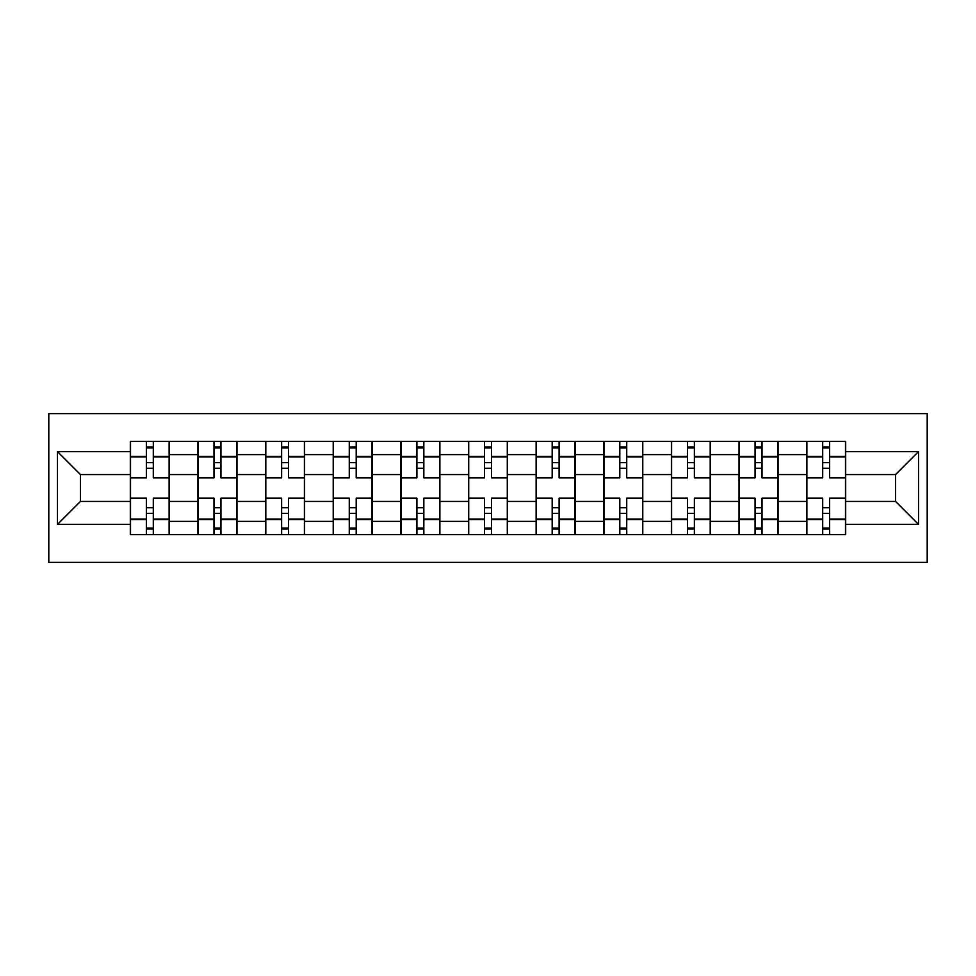 <?xml version="1.0" encoding="UTF-8"?>
<svg xmlns="http://www.w3.org/2000/svg" width="976" height="976" viewBox="0 0 976 976"><rect width="100%" height="100%" fill="white"/><g stroke="black" fill="none" stroke-linecap="round" stroke-linejoin="round"><path stroke-width="1.46" d="M48.8 562.359L927.2 562.359L927.2 413.641L48.8 413.641L48.8 562.359M197.945 534.604L197.945 454.621L169.336 454.621L169.336 534.604M169.336 454.621L169.336 441.396M197.945 454.621L197.945 441.396M236.961 441.396L236.961 534.604M265.582 534.604L265.582 441.396M304.597 441.396L304.597 534.604M333.219 534.604L333.219 441.396M372.234 441.396L372.234 534.604M400.855 534.604L400.855 441.396M439.871 441.396L439.871 534.604M468.492 534.604L468.492 441.396M507.508 441.396L507.508 534.604M536.129 534.604L536.129 441.396M575.145 441.396L575.145 534.604M603.766 534.604L603.766 441.396M642.781 441.396L642.781 534.604M671.403 534.604L671.403 441.396M710.418 441.396L710.418 534.604M739.039 534.604L739.039 441.396M778.055 441.396L778.055 534.604M806.664 534.604L806.664 441.396M806.664 501.444L778.055 501.444M739.039 501.444L710.418 501.444M671.403 501.444L642.781 501.444M603.766 501.444L575.145 501.444M536.129 501.444L507.508 501.444M468.492 501.444L439.871 501.444M400.855 501.444L372.234 501.444M333.219 501.444L304.597 501.444M265.582 501.444L236.961 501.444M197.945 501.444L169.336 501.444M806.664 474.556L778.055 474.556M739.039 474.556L710.418 474.556M671.403 474.556L642.781 474.556M603.766 474.556L575.145 474.556M536.129 474.556L507.508 474.556M468.492 474.556L439.871 474.556M400.855 474.556L372.234 474.556M333.219 474.556L304.597 474.556M265.582 474.556L236.961 474.556M197.945 474.556L169.336 474.556M80.447 501.444L130.308 501.444L130.308 474.556L80.447 474.556L80.447 501.444L57.474 524.417L57.474 451.583L130.308 451.583L130.308 474.556M845.692 474.556L845.692 501.444L895.553 501.444L895.553 474.556L845.692 474.556L845.692 441.396L130.308 441.396L130.308 451.583M845.692 451.583L918.526 451.583L918.526 524.417L845.692 524.417L845.692 501.444M130.308 501.444L130.308 534.604L845.692 534.604L845.692 524.417M130.308 524.417L57.474 524.417M153.293 528.101L146.351 528.101M146.351 447.899L153.293 447.899M220.93 528.101L213.988 528.101M213.988 447.899L220.93 447.899M288.567 528.101L281.625 528.101M281.625 447.899L288.567 447.899M356.191 528.101L349.262 528.101M349.262 447.899L356.191 447.899M423.828 528.101L416.898 528.101M416.898 447.899L423.828 447.899M491.465 528.101L484.535 528.101M484.535 447.899L491.465 447.899M559.102 528.101L552.172 528.101M552.172 447.899L559.102 447.899M626.738 528.101L619.809 528.101M619.809 447.899L626.738 447.899M694.375 528.101L687.433 528.101M687.433 447.899L694.375 447.899M762.012 528.101L755.07 528.101M755.07 447.899L762.012 447.899M829.649 528.101L822.707 528.101M822.707 447.899L829.649 447.899M57.474 451.583L80.447 474.556M895.553 501.444L918.526 524.417M895.553 474.556L918.526 451.583M169.116 534.604L169.116 477.813L153.293 477.813L153.293 441.396M146.351 441.396L146.351 477.813L130.528 477.813L130.528 441.396M169.116 477.813L169.116 441.396M130.528 534.604L130.528 498.187L146.351 498.187L146.351 534.604M153.293 534.604L153.293 498.187L169.116 498.187M146.351 468.273L153.293 468.273M130.528 498.187L130.528 477.813M153.293 507.727L146.351 507.727M153.293 528.968L146.351 528.968M146.351 513.364L153.293 513.364M153.293 462.636L146.351 462.636M146.351 447.032L153.293 447.032M236.753 534.604L236.753 477.813L220.93 477.813L220.93 441.396M213.988 441.396L213.988 477.813L198.165 477.813L198.165 441.396M236.753 477.813L236.753 441.396M198.165 534.604L198.165 498.187L213.988 498.187L213.988 534.604M220.93 534.604L220.93 498.187L236.753 498.187M213.988 468.273L220.93 468.273M198.165 498.187L198.165 477.813M220.93 507.727L213.988 507.727M220.93 528.968L213.988 528.968M213.988 513.364L220.93 513.364M220.93 462.636L213.988 462.636M213.988 447.032L220.93 447.032M304.39 534.604L304.39 477.813L288.567 477.813L288.567 441.396M281.625 441.396L281.625 477.813L265.801 477.813L265.801 441.396M304.39 477.813L304.39 441.396M265.801 534.604L265.801 498.187L281.625 498.187L281.625 534.604M288.567 534.604L288.567 498.187L304.39 498.187M281.625 468.273L288.567 468.273M265.801 498.187L265.801 477.813M288.567 507.727L281.625 507.727M288.567 528.968L281.625 528.968M281.625 513.364L288.567 513.364M288.567 462.636L281.625 462.636M281.625 447.032L288.567 447.032M372.027 534.604L372.027 477.813L356.191 477.813L356.191 441.396M349.262 441.396L349.262 477.813L333.438 477.813L333.438 441.396M372.027 477.813L372.027 441.396M333.438 534.604L333.438 498.187L349.262 498.187L349.262 534.604M356.191 534.604L356.191 498.187L372.027 498.187M349.262 468.273L356.191 468.273M333.438 498.187L333.438 477.813M356.191 507.727L349.262 507.727M356.191 528.968L349.262 528.968M349.262 513.364L356.191 513.364M356.191 462.636L349.262 462.636M349.262 447.032L356.191 447.032M439.664 534.604L439.664 477.813L423.828 477.813L423.828 441.396M416.898 441.396L416.898 477.813L401.075 477.813L401.075 441.396M439.664 477.813L439.664 441.396M401.075 534.604L401.075 498.187L416.898 498.187L416.898 534.604M423.828 534.604L423.828 498.187L439.664 498.187M416.898 468.273L423.828 468.273M401.075 498.187L401.075 477.813M423.828 507.727L416.898 507.727M423.828 528.968L416.898 528.968M416.898 513.364L423.828 513.364M423.828 462.636L416.898 462.636M416.898 447.032L423.828 447.032M507.288 534.604L507.288 477.813L491.465 477.813L491.465 441.396M484.535 441.396L484.535 477.813L468.712 477.813L468.712 441.396M507.288 477.813L507.288 441.396M468.712 534.604L468.712 498.187L484.535 498.187L484.535 534.604M491.465 534.604L491.465 498.187L507.288 498.187M484.535 468.273L491.465 468.273M468.712 498.187L468.712 477.813M491.465 507.727L484.535 507.727M491.465 528.968L484.535 528.968M484.535 513.364L491.465 513.364M491.465 462.636L484.535 462.636M484.535 447.032L491.465 447.032M574.925 534.604L574.925 477.813L559.102 477.813L559.102 441.396M552.172 441.396L552.172 477.813L536.336 477.813L536.336 441.396M574.925 477.813L574.925 441.396M536.336 534.604L536.336 498.187L552.172 498.187L552.172 534.604M559.102 534.604L559.102 498.187L574.925 498.187M552.172 468.273L559.102 468.273M536.336 498.187L536.336 477.813M559.102 507.727L552.172 507.727M559.102 528.968L552.172 528.968M552.172 513.364L559.102 513.364M559.102 462.636L552.172 462.636M552.172 447.032L559.102 447.032M642.562 534.604L642.562 477.813L626.738 477.813L626.738 441.396M619.809 441.396L619.809 477.813L603.973 477.813L603.973 441.396M642.562 477.813L642.562 441.396M603.973 534.604L603.973 498.187L619.809 498.187L619.809 534.604M626.738 534.604L626.738 498.187L642.562 498.187M619.809 468.273L626.738 468.273M603.973 498.187L603.973 477.813M626.738 507.727L619.809 507.727M626.738 528.968L619.809 528.968M619.809 513.364L626.738 513.364M626.738 462.636L619.809 462.636M619.809 447.032L626.738 447.032M710.199 534.604L710.199 477.813L694.375 477.813L694.375 441.396M687.433 441.396L687.433 477.813L671.61 477.813L671.61 441.396M710.199 477.813L710.199 441.396M671.61 534.604L671.61 498.187L687.433 498.187L687.433 534.604M694.375 534.604L694.375 498.187L710.199 498.187M687.433 468.273L694.375 468.273M671.61 498.187L671.61 477.813M694.375 507.727L687.433 507.727M694.375 528.968L687.433 528.968M687.433 513.364L694.375 513.364M694.375 462.636L687.433 462.636M687.433 447.032L694.375 447.032M777.835 534.604L777.835 477.813L762.012 477.813L762.012 441.396M755.07 441.396L755.07 477.813L739.247 477.813L739.247 441.396M777.835 477.813L777.835 441.396M739.247 534.604L739.247 498.187L755.07 498.187L755.07 534.604M762.012 534.604L762.012 498.187L777.835 498.187M755.07 468.273L762.012 468.273M739.247 498.187L739.247 477.813M762.012 507.727L755.07 507.727M762.012 528.968L755.07 528.968M755.07 513.364L762.012 513.364M762.012 462.636L755.07 462.636M755.07 447.032L762.012 447.032M845.472 534.604L845.472 477.813L829.649 477.813L829.649 441.396M822.707 441.396L822.707 477.813L806.884 477.813L806.884 441.396M845.472 477.813L845.472 441.396M806.884 534.604L806.884 498.187L822.707 498.187L822.707 534.604M829.649 534.604L829.649 498.187L845.472 498.187M822.707 468.273L829.649 468.273M806.884 498.187L806.884 477.813M829.649 507.727L822.707 507.727M829.649 528.968L822.707 528.968M822.707 513.364L829.649 513.364M829.649 462.636L822.707 462.636M822.707 447.032L829.649 447.032M739.039 454.621L710.418 454.621M671.403 454.621L642.781 454.621M603.766 454.621L575.145 454.621M536.129 454.621L507.508 454.621M468.492 454.621L439.871 454.621M400.855 454.621L372.234 454.621M333.219 454.621L304.597 454.621M265.582 454.621L236.961 454.621M806.664 454.621L778.055 454.621M739.039 521.379L710.418 521.379M671.403 521.379L642.781 521.379M603.766 521.379L575.145 521.379M536.129 521.379L507.508 521.379M468.492 521.379L439.871 521.379M400.855 521.379L372.234 521.379M333.219 521.379L304.597 521.379M265.582 521.379L236.961 521.379M197.945 521.379L169.336 521.379M806.664 521.379L778.055 521.379M169.116 456.353L153.293 456.353M146.351 456.353L130.528 456.353M146.351 456.927L130.528 456.927M146.351 519.073L130.528 519.073M146.351 519.647L130.528 519.647M169.116 519.647L153.293 519.647M169.116 456.927L153.293 456.927M169.116 519.073L153.293 519.073M236.753 456.353L220.93 456.353M213.988 456.353L198.165 456.353M213.988 456.927L198.165 456.927M213.988 519.073L198.165 519.073M213.988 519.647L198.165 519.647M236.753 519.647L220.93 519.647M236.753 456.927L220.93 456.927M236.753 519.073L220.93 519.073M304.39 456.353L288.567 456.353M281.625 456.353L265.801 456.353M281.625 456.927L265.801 456.927M281.625 519.073L265.801 519.073M281.625 519.647L265.801 519.647M304.39 519.647L288.567 519.647M304.39 456.927L288.567 456.927M304.39 519.073L288.567 519.073M372.027 456.353L356.191 456.353M349.262 456.353L333.438 456.353M349.262 456.927L333.438 456.927M349.262 519.073L333.438 519.073M349.262 519.647L333.438 519.647M372.027 519.647L356.191 519.647M372.027 456.927L356.191 456.927M372.027 519.073L356.191 519.073M439.664 456.353L423.828 456.353M416.898 456.353L401.075 456.353M416.898 456.927L401.075 456.927M416.898 519.073L401.075 519.073M416.898 519.647L401.075 519.647M439.664 519.647L423.828 519.647M439.664 456.927L423.828 456.927M439.664 519.073L423.828 519.073M507.288 456.353L491.465 456.353M484.535 456.353L468.712 456.353M484.535 456.927L468.712 456.927M484.535 519.073L468.712 519.073M484.535 519.647L468.712 519.647M507.288 519.647L491.465 519.647M507.288 456.927L491.465 456.927M507.288 519.073L491.465 519.073M574.925 456.353L559.102 456.353M552.172 456.353L536.336 456.353M552.172 456.927L536.336 456.927M552.172 519.073L536.336 519.073M552.172 519.647L536.336 519.647M574.925 519.647L559.102 519.647M574.925 456.927L559.102 456.927M574.925 519.073L559.102 519.073M642.562 456.353L626.738 456.353M619.809 456.353L603.973 456.353M619.809 456.927L603.973 456.927M619.809 519.073L603.973 519.073M619.809 519.647L603.973 519.647M642.562 519.647L626.738 519.647M642.562 456.927L626.738 456.927M642.562 519.073L626.738 519.073M710.199 456.353L694.375 456.353M687.433 456.353L671.61 456.353M687.433 456.927L671.61 456.927M687.433 519.073L671.61 519.073M687.433 519.647L671.61 519.647M710.199 519.647L694.375 519.647M710.199 456.927L694.375 456.927M710.199 519.073L694.375 519.073M777.835 456.353L762.012 456.353M755.07 456.353L739.247 456.353M755.07 456.927L739.247 456.927M755.07 519.073L739.247 519.073M755.07 519.647L739.247 519.647M777.835 519.647L762.012 519.647M777.835 456.927L762.012 456.927M777.835 519.073L762.012 519.073M845.472 456.353L829.649 456.353M822.707 456.353L806.884 456.353M822.707 456.927L806.884 456.927M822.707 519.073L806.884 519.073M822.707 519.647L806.884 519.647M845.472 519.647L829.649 519.647M845.472 456.927L829.649 456.927M845.472 519.073L829.649 519.073"/></g></svg>
